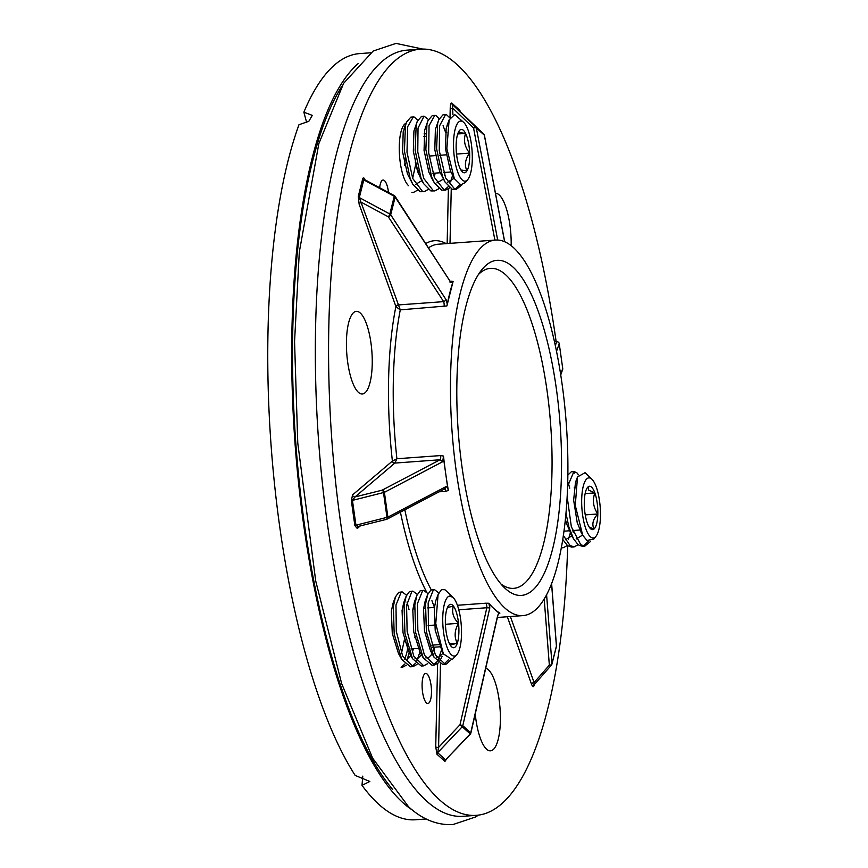 <?xml version="1.0" encoding="UTF-8"?>
<svg xmlns="http://www.w3.org/2000/svg" width="868" height="868" viewBox="0 0 868 868"><rect width="100%" height="100%" fill="white"/><g stroke="black" fill="none" stroke-linecap="round" stroke-linejoin="round"><path stroke-width="1.3" d="M444.655 488.89A3.765 1.15 -94.2 0 1 444.774 488.977A3.765 1.15 -94.2 0 1 445.696 491.331L439.078 491.82M512.847 266.921A167.947 51.071 -94.2 0 1 561.433 474.536A167.947 51.071 -94.2 0 1 505.534 588.743A167.947 51.071 -94.2 0 1 504.482 587.755A167.947 51.071 -94.2 0 1 458.25 431.537A167.947 51.071 -94.2 0 1 481.382 270.274A167.947 51.071 -94.2 0 1 512.847 266.921M500.977 584.034A160.417 48.782 85.8 0 0 513.672 588.352A160.417 48.782 85.8 0 0 551.885 449.125A160.417 48.782 85.8 0 0 505.523 274.657A160.417 48.782 85.8 0 0 490.398 268.353A160.417 48.782 85.8 0 0 478.463 274.462M404.249 659.268A32.008 9.732 85.8 0 0 407.515 649.188M511.165 245.666A41.425 12.597 85.8 0 0 499.165 194.899A41.425 12.597 85.8 0 0 495.465 193.26M358.441 392.369A41.425 12.597 85.8 0 0 362.347 393.996A41.425 12.597 85.8 0 0 372.209 358.039A41.425 12.597 85.8 0 0 360.242 312.99A41.425 12.597 85.8 0 0 356.336 311.362A41.425 12.597 85.8 0 0 346.462 347.319A41.425 12.597 85.8 0 0 358.441 392.369M475.241 713.995A41.425 12.597 85.8 0 0 486.59 749.192A41.425 12.597 85.8 0 0 490.496 750.82A41.425 12.597 85.8 0 0 500.359 714.863A41.425 12.597 85.8 0 0 488.391 669.814A41.425 12.597 85.8 0 0 485.722 668.295M386.227 519.357A2.257 0.998 -104 0 0 386.466 519.368A2.257 0.998 -104 0 0 386.998 517.447L383.493 492.633A2.257 0.998 -104 0 0 383.298 491.787A2.257 0.998 -104 0 0 382.115 490.181L440.065 459.758A3.765 1.15 85.8 0 0 440.651 455.57L443.494 456.069A188.28 57.255 85.8 0 0 445.685 473.472A188.28 57.255 85.8 0 0 448.344 490.463L445.696 491.331M443.494 456.069L442.702 461.711L384.394 492.33L352.441 500.391L354.99 496.952L382.115 490.181A2.257 1.91 -117.7 0 1 384.394 492.33L387.887 517.133L446.206 486.514L447.779 488.272L448.344 490.463M488.858 603.26L489.812 607.936L486.85 607.741A3.765 1.15 85.8 0 0 485.874 603.206L488.858 603.26A188.28 57.255 85.8 0 0 494.359 609A188.28 57.255 85.8 0 0 499.903 613.134L499.122 613.253L499.903 613.134M513.281 247.445A188.28 57.255 85.8 0 0 495.53 240.045A188.28 57.255 85.8 0 0 450.676 403.446A188.28 57.255 85.8 0 0 505.1 608.218A188.28 57.255 85.8 0 0 522.851 615.618A188.28 57.255 85.8 0 0 567.705 452.217A188.28 57.255 85.8 0 0 513.281 247.445M450.449 281.232A3.765 1.15 85.8 0 0 450.47 281.178L453.096 281.427A188.28 57.255 85.8 0 0 449.776 293.08A188.28 57.255 85.8 0 0 446.901 305.937L400.278 309.865A188.28 57.255 85.8 0 0 396.904 458.749L440.651 455.57M556.117 341.428A384.101 116.8 85.8 0 0 456.72 64.254A384.101 116.8 85.8 0 0 420.503 49.172L407.266 50.127A384.101 116.8 85.8 0 0 315.757 383.482A384.101 116.8 85.8 0 0 426.774 801.218A384.101 116.8 85.8 0 0 462.991 816.311L476.228 815.345A384.101 116.8 85.8 0 0 567.683 545.766M420.503 49.172A384.101 116.8 85.8 0 0 328.994 382.517A384.101 116.8 85.8 0 0 440.011 800.253A384.101 116.8 85.8 0 0 476.228 815.345M388.517 192.479A15.06 4.579 85.8 0 0 384.491 180.62A15.06 4.579 85.8 0 0 383.07 180.023A15.06 4.579 85.8 0 0 379.674 187.727M426.448 702.896A15.06 4.579 85.8 0 0 427.87 703.492A15.06 4.579 85.8 0 0 431.461 690.418A15.06 4.579 85.8 0 0 427.11 674.035A15.06 4.579 85.8 0 0 425.689 673.449A15.06 4.579 85.8 0 0 422.098 686.512A15.06 4.579 85.8 0 0 426.448 702.896M362.781 776.122L361.999 785.366A384.101 116.8 85.8 0 0 379.186 804.679A384.101 116.8 85.8 0 0 415.403 819.772L426.188 818.98M412.604 810.202A384.101 116.8 -94.2 0 1 403.164 802.933A384.101 116.8 -94.2 0 1 294.013 428.304A384.101 116.8 -94.2 0 1 358.289 63.462M370.452 52.807L359.678 53.588A384.101 116.8 85.8 0 0 303.865 112.189L306.675 122.583M361.999 785.366L369.822 781.471L355.164 775.417A384.101 116.8 85.8 0 1 298.972 124.732L308.834 121.281L312.285 115.39L303.865 112.189M406.115 123.256A32.008 9.732 85.8 0 0 399.334 152.204A32.008 9.732 85.8 0 0 408.546 185.676M494.89 240.089L473.548 128.019A2.257 0.77 -10.8 0 1 476.358 128.041L497.679 240.024M450.004 117.918L450.232 107.957A2.257 0.64 -178.7 0 0 453.074 108.435L473.548 128.019A2.257 0.944 -46.3 0 1 475.794 126.999L483.769 134.128A2.257 0.944 -46.3 0 1 483.791 134.149M504.612 241.695L484.322 135.158A2.257 0.77 -10.8 0 1 484.431 135.343L484.431 135.343A2.257 0.77 -10.8 0 1 484.398 135.549M452.933 114.706L452.369 104.583L475.794 126.999A2.257 2.051 131.8 0 1 476.358 128.041L484.322 135.158A2.257 2.051 131.8 0 0 483.769 134.128L460.333 111.701L483.769 134.128A2.257 2.257 0 0 1 484.431 135.343L504.699 241.738M453.096 281.427L446.901 305.937M442.702 461.711L440.065 459.758L394.842 463.078A2.257 2.105 49.6 0 1 392.39 461.038A192.045 58.395 -94.2 0 1 395.895 306.534A2.257 1.454 160.2 0 1 398.434 304.82L398.477 304.928A2.257 1.389 -26 0 0 396.003 306.784L400.278 309.865L398.477 304.928L443.656 301.641L446.369 300.122L447.118 303.637M452.445 282.523L450.839 282.436L395.07 196.32A2.257 2.257 0 0 0 394.246 195.56L364.82 179.73L363.779 179.882L359.319 197.568L389.819 213.984L394.278 196.298A2.257 0.542 -61.7 0 0 394.246 195.56M443.591 458.662L447.779 488.272M489.606 604.757L499.122 613.253L497.896 615.195L499.122 613.253M444.025 306.686A3.765 1.15 -94.2 0 0 443.656 301.641L388.321 216.805A2.257 1.28 -33.1 0 0 390.687 214.754L446.369 300.122M396.003 306.784L359.135 204.186A2.257 1.454 160.2 0 1 361.674 202.461L388.321 216.805A2.257 0.542 -61.7 0 0 389.819 213.984A2.257 1.584 14.2 0 1 390.687 214.754L395.157 197.069A2.257 1.28 -33.1 0 0 395.07 196.32M398.434 304.82L359.319 197.568A2.257 1.584 -165.8 0 1 358.267 196.461L359.135 204.186M445.132 488.641L386.976 519.173A2.257 1.91 -117.7 0 0 387.887 517.133L355.945 525.194L358.441 526.366L386.466 519.368A2.257 2.257 0 0 0 386.976 519.173A2.257 1.91 -117.7 0 1 386.586 519.314M444.177 488.934L446.206 486.514M360.307 525.899L357.28 528.482A2.257 2.105 49.6 0 1 357.952 526.605A2.257 2.105 49.6 0 1 357.963 526.605L358.441 526.366M357.28 528.482L354.871 525.628L351.366 500.814L352.538 494.923A2.257 2.105 -130.4 0 0 354.99 496.952L394.842 463.078M470.651 733.156L497.776 615.054M469.371 733.135L459.997 724.758L486.85 607.741L458.781 609.781M446.239 759.489L444.959 761.42L436.995 754.292A2.257 2.051 131.8 0 1 437.656 752.719L462.188 726.809A2.257 2.051 -48.2 0 0 462.796 725.681L459.997 724.758L438.579 747.391L437.656 752.719L445.62 759.836L470.152 733.927A2.257 2.051 -48.2 0 0 470.76 732.809L462.796 725.681L489.812 607.936M497.906 615.195L470.868 733.015A2.257 2.257 0 0 1 470.315 734.057L445.62 759.836A2.257 2.051 131.8 0 0 444.959 761.42M436.995 754.292L435.725 746.925A2.257 0.64 -178.7 0 0 438.579 747.391L440.467 664.085M556.366 645.391A2.257 1.562 175.6 0 1 556.453 645.738A2.257 1.562 175.6 0 1 556.421 646.096L551.56 583.546M546.58 594.634L551.961 663.781A2.257 1.562 175.6 0 1 549.346 665.159L544.193 598.877M534.102 684.852L551.44 665.083A2.257 2.257 0 0 0 551.929 664.15A2.257 1.584 -165.8 0 1 551.668 664.638A2.257 1.519 -138.7 0 1 551.44 665.083A2.257 1.519 -138.7 0 1 549.346 665.159L534.091 682.541L533.95 685.026M534.265 684.668L533.994 685.731C533.419 687.326 532.605 686.838 531.552 684.255A2.257 1.454 160.2 0 1 534.091 682.541L510.384 616.53M555.357 345.562L556.681 341.786A2.257 2.203 19.4 0 1 559.22 343.717L556.551 351.29M554.402 341.211L556.681 341.786A2.257 1.975 -75.8 0 1 558.352 342.242M560.674 374.336L562.724 368.52A2.257 2.203 19.4 0 1 562.627 369.54L562.627 369.54A2.257 2.257 0 0 0 562.724 368.466L559.231 343.663A2.257 2.257 0 0 0 557.549 341.786L554.348 340.983M394.897 463.045L396.904 458.749L392.51 460.973A2.257 2.029 56.5 0 0 394.897 463.045M352.538 494.923L392.51 460.973M589.22 527.082L594.038 528.992C591.683 524.294 592.942 519.281 597.824 513.975C593.235 507.281 592.247 500.261 594.851 492.916L588.699 490.094L588.092 486.872A21.743 6.608 -94.2 0 1 591.531 487.1A21.743 6.608 -94.2 0 1 594.851 492.916A21.743 6.608 -94.2 0 1 597.824 513.975A21.743 6.608 -94.2 0 1 594.038 528.992A21.743 6.608 -94.2 0 1 590.457 528.634A21.743 6.608 -94.2 0 1 587.267 522.948A21.743 6.608 -94.2 0 1 584.294 501.888A21.743 6.608 -94.2 0 1 587.462 487.534A21.743 6.608 -94.2 0 1 588.092 486.872L587.202 487.892M590.641 541.382L584.815 546.146L580.746 544.703L571.339 526.767L567.14 496.529M567.585 486.438L573.987 471.411L577.014 472.93L578.457 474.829M584.815 546.146L582.341 546.319L578.272 544.876L573.542 538.844L568.887 527.006L565.947 513.118M567.856 475.067L571.513 471.595L573.987 471.411M572.771 471.812L574.54 473.114M578.077 544.724L574.073 546.916L570.016 545.484L563.332 535.404M574.073 546.916L571.611 547.1L567.542 545.657L562.714 539.451M588.352 541.231L583.567 546.07M573.26 530.5L572.989 531.867M567.346 545.505L563.343 547.708L561.336 547.415M568.139 482.358L569.744 488.207M570.309 532.995L568.388 539.505M590.403 536.793A30.13 9.157 -94.2 0 1 581.69 499.556A30.13 9.157 -94.2 0 1 591.716 479.071A30.13 9.157 -94.2 0 1 591.911 479.244A30.13 9.157 -94.2 0 1 600.2 507.27A30.13 9.157 -94.2 0 1 596.045 536.196A30.13 9.157 -94.2 0 1 590.403 536.793M591.835 479.169L585.065 472.702L577.513 476.944L575.267 505.447L582.71 535.231L586.931 540.471L593.81 539.071L596.045 536.196M563.929 531.183L569.18 530.804M572.522 530.554L579.922 530.023M585.249 514.887L597.824 513.975M585.14 493.621L594.851 492.916M574.171 487.881L575.3 487.794M581.831 533.516L577.263 522.905L573.639 500.142L575.484 482.337L577.513 476.944M582.623 535.068L576.168 538.941M571.849 535.382L566.533 523.686L565.361 519.259M574.117 530.435L573.39 532.583M571.893 535.849L565.437 539.722M458.846 131.393A21.743 6.608 -94.2 0 1 459.313 130.71A21.743 6.608 -94.2 0 1 462.101 129.506A21.743 6.608 -94.2 0 1 465.574 133.412A21.743 6.608 -94.2 0 1 469.642 153.115A21.743 6.608 -94.2 0 1 466.973 170.812A21.743 6.608 -94.2 0 1 462.297 171.81A21.743 6.608 -94.2 0 1 460.246 168.804A21.743 6.608 -94.2 0 1 456.177 149.09A21.743 6.608 -94.2 0 1 458.846 131.393L459.443 132.609L465.574 133.412C463.328 140.301 464.684 146.866 469.642 153.115C465.139 159.332 464.25 165.224 466.973 170.812L460.919 170.03M462.026 184.841L456.34 189.343L454.81 189.202L445.631 177.918L439.262 150.641L439.62 125.806L445.501 114.619L446.64 114.782L449.96 118.005M456.34 189.343L452.347 189.376L445.067 182.063L442.344 176.063L436.593 148.688L437.678 123.354L438.752 119.741L443.027 114.793L445.501 114.619M449.602 187.922L445.599 190.125L444.08 189.983L434.358 177.365L428.684 152.844L429.042 125.73L434.77 115.401L435.91 115.563L439.175 118.71M445.599 190.125L441.606 190.157L434.336 182.844L431.613 176.844L425.863 149.47L426.947 124.135L428.022 120.522L432.297 115.574L434.77 115.401M438.872 188.703L434.868 190.906L433.349 190.765L423.682 178.309L417.768 151.911L418.029 128.117L424.04 116.171L428.445 119.491M434.868 190.906L430.875 190.938L423.606 183.625L420.882 177.625L415.132 150.251L416.206 124.916L417.28 121.303L421.566 116.355L424.04 116.171M428.13 189.484L424.137 191.687L422.618 191.546L412.712 178.461L406.983 152.16L407.7 126.63L413.298 116.952L414.437 117.126L417.703 120.272M424.137 191.687L420.145 191.719L412.875 184.407L410.141 178.396L404.401 151.032L405.475 125.697L406.549 122.084L410.835 117.137L413.298 116.952M459.812 184.558L455.082 189.267M452.564 175.412L450.655 181.911M448.268 186.653L444.351 190.038M445.002 172.406L444.503 175.032M417.399 190.255L413.396 192.468L411.877 192.327M464.033 181.032A30.13 9.157 -94.2 0 1 453.584 148.319A30.13 9.157 -94.2 0 1 461.787 121.184A30.13 9.157 -94.2 0 1 463.751 122.421A30.13 9.157 -94.2 0 1 472.04 150.435A30.13 9.157 -94.2 0 1 467.895 179.372A30.13 9.157 -94.2 0 1 464.033 181.032M463.751 122.421L454.713 114.565L449.136 119.892L446.846 148.591L454.333 178.624L460.767 184.83L465.487 182.464L467.895 179.372M418.886 171.538A18.825 5.729 -94.2 0 1 418.094 170.356A18.825 5.729 -94.2 0 1 415.273 162.066L417.801 172.07M432.904 173.296L441.172 172.689M443.646 172.515L450.893 171.983M429.085 156.066L435.53 155.6M439.816 155.285L446.271 154.819M456.535 154.07L469.642 153.115M423.812 136.45L425.515 136.319M457.707 133.976L465.574 133.412M424.051 133.932L425.635 133.813M445.523 132.37L446.749 132.272M453.411 176.822L450.394 170.779L445.534 148.905L446.13 128.659L448.094 123.332M454.148 178.276L447.682 182.128M445.067 182.063L439.664 171.56L434.803 149.687L435.389 129.44L438.752 119.741M443.071 125.708L445.544 132.196M443.407 179.058L436.94 182.909M432.644 179.383L428.933 172.341L424.061 150.468L424.658 130.222L428.022 120.522M435.269 173.123L434.152 176.671M421.913 180.164L418.202 173.123L413.331 151.249L413.928 131.003L417.28 121.303M421.946 180.62L415.479 184.472M412.875 184.407L407.461 173.904L402.6 152.03L403.197 131.784L405.367 126.153M415.414 165.712L412.647 178.309M405.161 157.933L404.792 165.311M414.882 637.752L414.969 636.45A18.825 5.729 -94.2 0 1 414.871 637.698M446.987 608.728A21.743 6.608 -94.2 0 1 448.528 605.625A21.743 6.608 -94.2 0 1 449.884 604.497A21.743 6.608 -94.2 0 1 453.389 606.038A21.743 6.608 -94.2 0 1 458.532 623.332A21.743 6.608 -94.2 0 1 457.273 643.318A21.743 6.608 -94.2 0 1 451.523 646.725A21.743 6.608 -94.2 0 1 450.872 646.009A21.743 6.608 -94.2 0 1 445.729 628.714A21.743 6.608 -94.2 0 1 446.987 608.728M450.698 660.06L446.521 663.987L445.197 664.28L435.313 654.689L428.532 629.116L428.141 603L433.382 589.828L434.369 589.556L438.785 592.931M448.582 659.647L443.949 664.204M445.197 664.28L442.723 664.465L433.978 657.109L426.394 631.752L425.559 604.128L427.609 594.645L430.908 590.012L434.369 589.556M438.449 662.859L434.467 665.062L424.452 655.199L417.834 630.168L417.421 603.705L422.651 590.609L423.627 590.338L428.011 593.658M434.467 665.062L431.993 665.246L423.248 657.89L415.663 632.533L414.817 604.909L416.879 595.426L420.177 590.793L423.627 590.338M427.707 663.64L423.725 665.843L413.765 656.089L407.135 631.264L406.571 605.387L411.909 591.39L412.897 591.119L417.28 594.428M423.725 665.843L421.262 666.027L412.517 658.671L404.933 633.315L404.087 605.69L406.148 596.207L409.446 591.564L412.897 591.119M416.976 664.421L412.994 666.624L402.644 656.024L396.318 631.416L395.982 605.05L401.179 592.171L402.166 591.9L406.549 595.22M412.994 666.624L410.521 666.808L401.776 659.452L394.191 634.096L393.356 606.472L395.407 596.989L398.705 592.345L402.166 591.9M406.246 665.203L402.264 667.405M442.365 651.922L435.215 630.342L434.271 608.262L435.899 600.363L438.08 594.58L441.476 589.611L444.839 589.73A37.66 11.447 -94.2 0 1 446.033 590.685L451.794 596.316M442.083 656.425L439.588 661.427M441.421 650.349L438.221 659.745M437.114 661.6L433.316 664.953M419.949 651.911L416.749 661.308M415.642 663.163L411.844 666.515M407.059 602.066L409.056 609.748M409.425 651.716L407.309 659.203M404.911 663.944L401.114 667.297M455.233 655.839A30.13 9.157 -94.2 0 1 443.266 629.756A30.13 9.157 -94.2 0 1 449.027 596.197A30.13 9.157 -94.2 0 1 452.977 597.336A30.13 9.157 -94.2 0 1 461.266 625.361A30.13 9.157 -94.2 0 1 457.121 654.288A30.13 9.157 -94.2 0 1 455.233 655.839M438.08 594.58L435.769 623.56L443.353 653.864L452.206 659.637L457.121 654.288M452.738 597.119L449.027 596.197L451.295 595.73M450.872 646.009C449.396 645.369 451.534 644.479 457.273 643.318C454.083 636.971 454.496 630.309 458.532 623.332C453.226 617.875 451.512 612.114 453.389 606.038L447.421 607.589M407.32 645.282A18.825 5.729 -94.2 0 1 405.367 640.486L407.938 649.134L408.524 649.09M410.987 648.906L419.255 648.309M432.459 647.344L440.293 646.779M431.787 645.174L438.85 644.653M449.548 643.882L457.273 643.318M428.119 625.546L434.51 625.079M445.414 624.287L458.532 623.332M412.897 608.989L414.47 608.869M423.627 608.208L425.201 608.088M427.674 607.915L434.369 607.426M435.899 600.363L436.995 598.193M442.995 653.213L439.143 657.011L436.539 657.076M432.264 653.615L430.615 651.011L424.485 631.123L423.541 609.032L425.168 601.144L427.609 594.645M431.928 600.678L434.477 607.416M434.89 647.17L433.707 650.924M432.362 653.821L428.401 657.792L425.797 657.857M421.533 654.396L419.884 651.792L413.743 631.904L412.81 609.813L414.437 601.925L416.879 595.426M421.533 654.776L417.671 658.573L415.067 658.638M410.803 655.177L409.154 652.573L403.012 632.685L402.068 610.595L403.707 602.707L406.148 596.207M413.428 648.732L412.311 652.291M410.792 655.557L406.94 659.355L404.336 659.42M400.072 655.958L398.412 653.354L392.282 633.456L391.338 611.376L392.965 603.488L395.407 596.989M404.314 640.074L401.504 653.257M392.705 789.533A381.464 115.997 -94.2 0 1 295.825 443.342A381.464 115.997 -94.2 0 1 341.591 86.789M495.53 240.045L438.286 244.212A188.28 57.255 85.8 0 0 428.618 247.749M404.835 509.798A188.28 57.255 85.8 0 0 431.266 589.86M457.403 605.278L485.874 603.206M531.552 684.255L507.313 616.747M435.725 746.925L437.613 663.662M426.351 591.553A192.045 58.395 -94.2 0 1 400.419 512.109M358.267 196.461L362.737 178.775A2.257 1.584 -165.8 0 0 363.779 179.882L394.278 196.298A2.257 1.584 14.2 0 1 395.157 197.069L450.839 282.436M365.178 180.251C364.126 177.68 363.312 177.191 362.737 178.775M425.852 243.517A192.045 58.395 -94.2 0 1 446.185 243.637M447.15 243.561L448.387 189.018M460.463 111.831L459.736 110.214L451.772 103.097C450.915 102.728 450.405 104.344 450.232 107.957M451.251 188.974L450.015 243.355M459.736 110.214A2.257 2.051 -48.2 0 0 460.333 111.701L452.369 104.583A2.257 2.051 -48.2 0 1 451.772 103.097M351.366 500.814L352.441 500.391L355.945 525.194L354.871 525.628M556.247 646.801A2.257 1.584 -165.8 0 0 556.399 646.465L551.929 664.15A2.257 1.584 -165.8 0 0 551.961 663.781L556.421 646.096A2.257 1.584 -165.8 0 1 556.399 646.465A2.257 2.257 0 0 0 556.453 645.738L551.614 583.415M533.994 685.731A2.257 1.584 14.2 0 1 533.939 685.08M559.209 343.609L562.714 368.423M497.375 617.474L522.851 615.618M560.75 374.846L562.627 369.54M450.774 281.72L449.83 281.981M422.727 49.075L395.982 43.4L373.186 51.028L343.598 83.339L318.849 143.6L299.308 252.002L294.556 341.677L297.767 443.005L315.724 581.039L341.656 683.604L372.643 758.198L408.6 806.817C422.293 819.37 437.027 825.294 452.803 824.6L475.599 816.972L478.442 815.117M563.343 547.697L561.26 547.849M573.542 538.844L570.2 532.789M580.931 532.008L582.71 535.231M434.336 182.844L430.995 176.79M423.606 183.625L420.264 177.571M406.549 122.084L404.108 128.572M452.467 175.227L454.333 178.624M447.053 125.448L449.136 119.892M404.683 640.725L406.235 643.405M433.978 657.109L430.647 651.065M423.248 657.89L419.906 651.846M412.517 658.671L409.175 652.627M401.776 659.452L398.445 653.409M441.378 650.284L443.353 653.864"/></g></svg>
